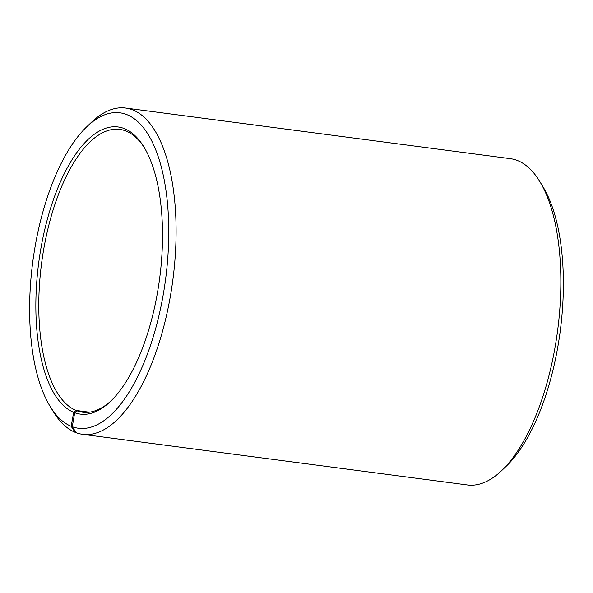 <?xml version="1.0" encoding="UTF-8"?>
<svg xmlns="http://www.w3.org/2000/svg" width="593" height="593" viewBox="0 0 593 593"><rect width="100%" height="100%" fill="white"/><g stroke="black" fill="none" stroke-linecap="round" stroke-linejoin="round"><path stroke-width="0.89" d="M88.238 412.305L77.031 410.83A142.617 60.049 -82.5 0 0 82.553 412.194A142.617 60.049 -82.5 0 0 111.417 400.52M89.306 412.187L76.037 410.438L73.673 412.328L71.16 426.293L75.126 432.312L76.067 432.438M144.625 148.146A142.617 60.049 -82.5 0 0 119.764 129.4A142.617 60.049 -82.5 0 0 42.755 255.079A142.617 60.049 -82.5 0 0 76.037 410.438M77.031 410.83L74.688 412.721A144.811 60.968 -82.5 0 0 110.513 401.394A144.811 60.968 -82.5 0 0 159.636 278.488A144.811 60.968 -82.5 0 0 143.98 147.064A144.811 60.968 -82.5 0 0 46.921 220.885A144.811 60.968 -82.5 0 0 73.673 412.328M74.688 412.721L72.279 426.73A159.072 66.972 -82.5 0 0 168.345 248.667A159.072 66.972 -82.5 0 0 86.748 126.791A159.072 66.972 -82.5 0 0 32.785 261.802A159.072 66.972 -82.5 0 0 49.982 406.175A159.072 66.972 -82.5 0 0 71.16 426.293M72.279 426.73L76.282 432.764A164.558 69.285 -82.5 0 0 82.649 434.335A164.558 69.285 -82.5 0 0 172.815 280.222A164.558 69.285 -82.5 0 0 125.59 108.037A164.558 69.285 -82.5 0 0 91.248 122.484L86.748 126.791M49.982 406.175L53.222 411.498A164.558 69.285 -82.5 0 0 75.126 432.312M82.649 434.335L467.41 484.963A164.558 69.285 -82.5 0 0 501.752 470.516A164.558 69.285 -82.5 0 0 557.576 330.85A164.558 69.285 -82.5 0 0 539.778 181.502A164.558 69.285 -82.5 0 0 510.351 158.665L125.59 108.037M501.752 470.516L506.252 466.209A159.072 66.972 -82.5 0 0 560.215 331.198A159.072 66.972 -82.5 0 0 543.018 186.825L539.778 181.502"/></g></svg>
